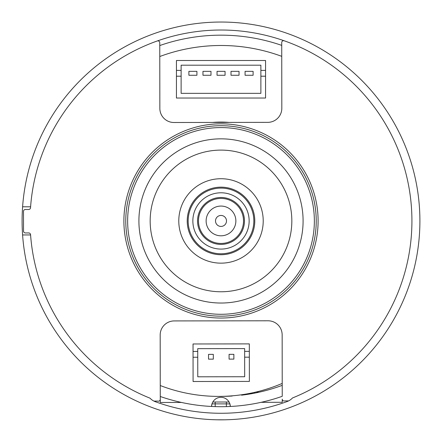 <?xml version="1.0" encoding="UTF-8"?>
<svg xmlns="http://www.w3.org/2000/svg" width="442" height="442" viewBox="0 0 442 442"><rect width="100%" height="100%" fill="white"/><g stroke="black" fill="none" stroke-linecap="round" stroke-linejoin="round"><path stroke-width="0.66" d="M252.951 228.503A32.835 32.835 0 0 0 224.812 188.32A32.835 32.835 0 0 0 188.165 220.939A32.835 32.835 0 0 0 252.951 228.503A32.835 32.835 0 0 1 198.469 244.824A32.835 32.835 0 0 1 211.58 189.48A32.835 32.835 0 0 1 252.951 228.503M243.824 226.343A23.454 23.454 0 0 1 197.546 220.939A23.454 23.454 0 0 0 232.73 241.249A23.454 23.454 0 0 0 232.73 200.624A23.454 23.454 0 0 0 197.546 220.939A23.454 23.454 0 0 0 232.73 241.249A23.454 23.454 0 0 0 232.73 200.624A23.454 23.454 0 0 0 197.546 220.939M206.127 220.939A14.873 14.873 0 0 1 221 206.066A14.873 14.873 0 0 1 235.868 220.939A14.873 14.873 0 0 1 221 235.807A14.873 14.873 0 0 1 206.127 220.939M215.514 220.939A5.486 5.486 0 0 1 223.746 216.182A5.486 5.486 0 0 1 223.746 225.691A5.486 5.486 0 0 1 215.514 220.939M188.132 213.155A33.774 33.774 0 0 1 244.177 196.364A33.774 33.774 0 0 1 230.691 253.294A33.774 33.774 0 0 1 188.132 213.155M193.055 357.258L197.745 357.252L197.734 351.434L193.043 351.445L193.032 343.975L249.327 343.893L249.382 381.424L193.088 381.507L193.043 351.445M249.343 357.175L244.653 357.186L244.68 376.739L197.773 376.805L197.729 348.661L244.641 348.594L244.647 351.368L249.338 351.362M220.939 396.38A175.446 175.446 0 0 0 232.194 396.026L232.194 395.828M211.552 406.463L211.983 403.883L215.204 403.883L215.204 406.612L211.552 406.463A9.381 9.381 0 0 1 220.939 397.319A9.381 9.381 0 0 1 230.315 406.469L226.381 406.623L226.381 403.889L229.884 403.889L230.315 406.469M281.725 45.377A185.767 185.767 0 0 0 159.761 45.554M261.073 402.331A185.767 185.767 0 0 0 282.239 396.319L282.151 334.837A14.072 14.072 0 0 0 268.056 320.787L174.236 320.925A14.072 14.072 0 0 0 160.181 335.019L160.28 402.474L181.458 402.447A185.767 185.767 0 0 0 261.073 402.331L282.25 402.297L282.245 399.137A1.878 1.878 0 0 0 284.747 400.905L288.598 400.9M153.927 401.098L157.777 401.093A1.878 1.878 0 0 0 160.275 399.319L160.275 396.496A185.767 185.767 0 0 0 181.458 402.447M160.275 396.496L160.28 402.474M256.023 392.85L254.708 393.115A175.446 175.446 0 0 0 256.266 392.8M258.382 391.452L256.559 392.739A175.446 175.446 0 0 1 256.526 392.745M229.061 402.016L226.381 402.01L226.381 403.889L215.204 403.883L215.204 402.01L226.381 402.01L212.812 402.01M22.603 206.79A198.9 198.9 0 0 0 324.428 390.833A198.9 198.9 0 0 0 324.55 51.117A198.9 198.9 0 0 0 22.603 206.79L30.597 206.795A190.927 190.927 0 0 1 406.844 177.187A190.927 190.927 0 0 1 292.505 397.966A14.072 14.072 0 0 1 287.062 401.568A192.331 192.331 0 0 1 155.468 401.761A14.072 14.072 0 0 1 150.015 398.176A190.927 190.927 0 0 1 30.586 234.94L22.592 234.94A198.9 198.9 0 0 1 22.603 206.79M228.061 419.712L228.376 419.701M216.917 419.795L224.652 419.806M263.217 220.939A42.222 42.222 0 0 0 199.889 184.375A42.222 42.222 0 0 0 199.889 257.498A42.222 42.222 0 0 0 263.217 220.939M221 303.03A82.096 82.096 0 0 0 292.096 179.888A82.096 82.096 0 0 0 149.904 179.888A82.096 82.096 0 0 0 221 303.03M284.223 40.78A1.878 1.878 0 0 0 281.725 42.554L281.819 108.262A14.072 14.072 0 0 1 267.769 122.357L173.944 122.495A14.072 14.072 0 0 1 159.855 108.439L159.755 42.736A1.878 1.878 0 0 0 157.253 40.968M30.586 234.94A190.927 190.927 0 0 1 30.57 234.685A1.878 1.878 0 0 0 28.697 232.945L25.398 232.951A1.878 1.878 0 0 1 23.52 231.078L23.492 211.375A1.878 1.878 0 0 1 25.365 209.497L28.664 209.491A1.878 1.878 0 0 0 30.531 207.746A190.927 190.927 0 0 1 30.597 206.795M229.188 122.412A98.864 98.864 0 0 0 212.525 122.434M316.229 220.939A95.229 95.229 0 0 1 221 316.163A95.229 95.229 0 0 1 125.771 220.939A95.229 95.229 0 0 1 221 125.71A95.229 95.229 0 0 1 316.229 220.939A95.229 95.229 0 0 1 221 316.163A95.229 95.229 0 0 1 125.771 220.939A95.229 95.229 0 0 1 221 125.71A95.229 95.229 0 0 1 316.229 220.939M160.258 385.529L160.258 385.529A162.192 162.192 0 0 0 282.223 383.413M195.486 47.355A175.446 175.446 0 0 0 159.777 56.521A175.446 175.446 0 0 1 281.742 56.344M265.565 60.504L176.435 60.504L176.435 98.03L265.565 98.03L265.565 60.504L176.435 60.504M260.874 65.195L260.874 76.206L265.565 76.206L260.874 76.206L260.874 93.339L181.126 93.339L181.126 65.195L260.874 65.195L260.874 70.394L265.565 70.394M176.435 70.394L181.126 70.394M181.126 76.206L176.435 76.206M181.126 93.339L260.874 93.339L260.874 76.206M231.011 71.344L239.034 71.344L231.011 71.344L231.011 75.273L239.034 75.273L239.034 71.344M188.894 71.344L188.894 75.273L196.917 75.273L196.917 71.344L188.894 71.344M202.966 71.344L202.966 75.273L210.989 75.273L210.989 71.344L202.966 71.344M253.106 71.344L245.083 71.344L245.083 75.273L253.106 75.273L253.106 71.344M217.039 71.344L217.039 75.273L225.061 75.273L225.061 71.344L217.039 71.344M256.559 392.739A175.446 175.446 0 0 0 256.581 392.734A2.812 2.812 0 0 0 258.415 391.441L256.592 392.734A175.446 175.446 0 0 0 282.223 385.352M241.581 394.767L241.581 395.17A175.446 175.446 0 0 0 254.708 393.115L254.559 392.369M246.376 47.338A175.446 175.446 0 0 0 246.327 47.327A175.446 175.446 0 0 0 195.8 47.311A175.446 175.446 0 0 0 195.773 47.316L195.8 47.311M195.215 47.399L195.773 47.316A175.446 175.446 0 0 0 195.74 47.322M246.327 47.327L246.907 47.416M248.211 47.614A175.446 175.446 0 0 0 246.691 47.382M254.835 393.087L256.703 392.711M244.653 357.186L244.647 351.368M233.862 354.329L233.868 359.114L229.083 359.125L229.078 354.34L233.862 354.329M213.315 354.362L213.32 359.147L208.536 359.153L208.53 354.368L213.315 354.362M248.387 227.426A28.144 28.144 0 0 0 212.922 193.972A28.144 28.144 0 0 0 201.69 241.409A28.144 28.144 0 0 0 248.387 227.426M198.48 220.939A22.514 22.514 0 0 1 221 198.419A22.514 22.514 0 0 1 243.514 220.939A22.514 22.514 0 0 1 221 243.454A22.514 22.514 0 0 1 198.48 220.939M221 318.041A97.102 97.102 0 0 0 305.096 172.386A97.102 97.102 0 0 0 136.904 172.386A97.102 97.102 0 0 0 221 318.041M221 314.29A93.35 93.35 0 0 0 301.847 174.258A93.35 93.35 0 0 0 140.153 174.258A93.35 93.35 0 0 0 221 314.29M221 291.77A70.836 70.836 0 0 1 159.656 185.518A70.836 70.836 0 0 1 282.344 185.518A70.836 70.836 0 0 1 221 291.77M241.581 395.17A175.446 175.446 0 0 0 254.708 393.115"/></g></svg>
